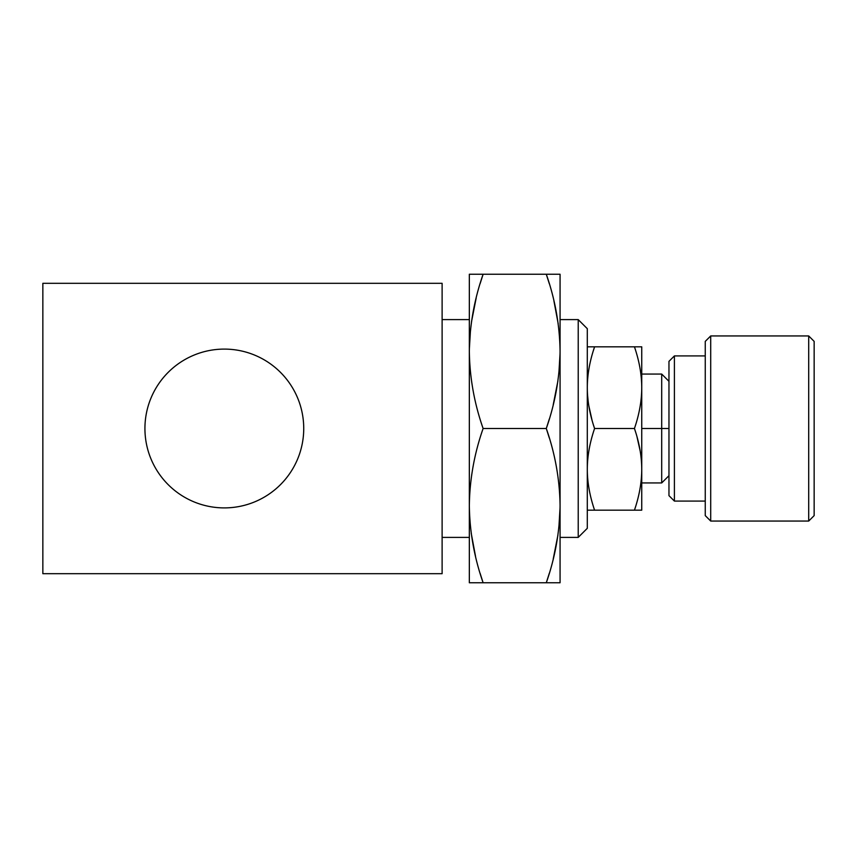<?xml version="1.0" encoding="UTF-8"?>
<svg xmlns="http://www.w3.org/2000/svg" width="857" height="857" viewBox="0 0 857 857"><rect width="100%" height="100%" fill="white"/><g stroke="black" fill="none" stroke-linecap="round" stroke-linejoin="round"><path stroke-width="1.29" d="M634.448 428.5L635.401 431.435L634.448 428.5C639.279 414.338 641.711 400.722 641.743 387.664C641.711 374.605 639.279 360.99 634.448 346.828L641.743 346.828L641.743 469.336C641.711 456.278 639.279 442.662 634.448 428.5L594.587 428.5L593.633 425.565L594.587 428.5L634.448 428.5C639.279 414.338 641.711 400.722 641.743 387.664C641.711 374.605 639.279 360.99 634.448 346.828L594.587 346.828L641.743 346.828L641.743 469.336C641.711 456.278 639.279 442.662 634.448 428.5M637.019 436.909L640.211 451.146L637.019 436.909M640.94 456.213L640.768 454.885M635.605 506.583L634.448 510.172C639.279 496.01 641.711 482.395 641.743 469.336L641.743 510.172L594.587 510.172L634.448 510.172C639.279 496.01 641.711 482.395 641.743 469.336L641.743 510.172L634.448 510.172L635.605 506.583M592.016 420.091L588.834 405.854L592.016 420.091M588.266 402.115L587.559 395.152L588.266 402.115M593.44 350.417L594.587 346.828C589.755 360.99 587.324 374.605 587.302 387.664C587.324 400.722 589.755 414.338 594.587 428.5C589.755 442.662 587.324 456.278 587.302 469.336C587.324 482.395 589.755 495.999 594.587 510.172L587.302 510.172L594.587 510.172C589.755 495.999 587.324 482.395 587.302 469.336C587.324 456.278 589.755 442.662 594.587 428.5C589.755 414.338 587.324 400.722 587.302 387.664C587.324 374.605 589.755 360.99 594.587 346.828L587.302 346.828L594.587 346.828L593.44 350.417M469.336 505.63L469.336 582.76L483.112 582.76L480.102 573.29L483.112 582.76C474.285 557.553 469.69 531.843 469.336 505.63L469.336 351.37C469.69 377.583 474.285 403.293 483.112 428.5L546.295 428.5L549.305 419.03L546.295 428.5L483.112 428.5C474.275 453.76 469.679 479.47 469.336 505.63L469.336 274.24L546.295 274.24L483.112 274.24C474.275 299.5 469.679 325.21 469.336 351.37L469.336 274.24L483.112 274.24L480.102 283.71L483.112 274.24C474.275 299.5 469.679 325.21 469.336 351.37C469.69 377.583 474.285 403.293 483.112 428.5C474.275 453.76 469.679 479.47 469.336 505.63C469.69 531.843 474.285 557.553 483.112 582.76L546.295 582.76L549.305 573.29L546.295 582.76C555.132 557.5 559.728 531.79 560.071 505.63L560.071 582.76L469.336 582.76L469.336 505.705M475.539 556.354L471.211 533.215L475.539 556.354M560.071 351.37C559.717 325.157 555.122 299.447 546.295 274.24L560.071 274.24L560.071 582.76L546.295 582.76C555.132 557.5 559.728 531.79 560.071 505.63C559.717 479.417 555.122 453.707 546.295 428.5C555.132 403.24 559.728 377.53 560.071 351.37L560.071 505.63C559.717 479.417 555.122 453.707 546.295 428.5L549.305 437.97L546.295 428.5C555.132 403.24 559.728 377.53 560.071 351.37C559.717 325.157 555.122 299.447 546.295 274.24L549.305 283.71L546.295 274.24L560.071 274.24L560.071 351.295M560.06 507.601L558.871 527.623M557.928 535.122L553.215 559.053L557.928 535.122M469.347 349.195L470.525 329.452L469.347 349.195M471.479 321.878L476.192 297.947L471.479 321.878M553.868 300.646L558.196 323.785L553.868 300.646M560.06 353.545L558.882 373.288M557.928 380.862L553.215 404.793L557.928 380.862M560.06 507.805L558.882 527.548M560.06 353.341L558.871 373.363M578.218 319.607L587.302 328.681L587.302 528.319L578.218 537.393L578.218 319.607L560.071 319.607L578.218 319.607L578.218 537.393L560.071 537.393L578.218 537.393L587.302 528.319L587.302 328.681L578.218 319.607M469.336 319.607L442.116 319.607L469.336 319.607M442.116 537.393L469.336 537.393L442.116 537.393M224.33 507.901A79.401 79.401 0 0 0 303.732 428.5A79.401 79.401 0 0 0 224.33 349.099A79.401 79.401 0 0 0 144.929 428.5A79.401 79.401 0 0 0 224.33 507.901A79.401 79.401 0 0 0 303.732 428.5A79.401 79.401 0 0 0 224.33 349.099A79.401 79.401 0 0 0 144.929 428.5A79.401 79.401 0 0 0 224.33 507.901M42.85 283.313L42.85 573.687L442.116 573.687L42.85 573.687L42.85 283.313L442.116 283.313L442.116 573.687L442.116 283.313L42.85 283.313M808.708 335.944L814.15 341.386L814.15 515.614L808.708 521.056L808.708 335.944L710.71 335.944L710.71 521.056L705.257 515.614L705.257 341.386L710.71 335.944L808.708 335.944L808.708 521.056L710.71 521.056L808.708 521.056L814.15 515.614L814.15 341.386L808.708 335.944M674.405 501.088L668.963 495.646L668.963 361.354L674.405 355.912L674.405 501.088L705.257 501.088L674.405 501.088L674.405 355.912L705.257 355.912L674.405 355.912L668.963 361.354L668.963 495.646L674.405 501.088M705.257 515.614L705.257 341.386L710.71 335.944L710.71 521.056L705.257 515.614M641.743 482.941L661.7 482.941L661.7 428.5L668.963 428.5L641.743 428.5L661.7 428.5L661.7 482.941L668.963 475.689M668.963 381.311L661.7 374.059L661.7 428.5L661.7 374.059L641.743 374.059"/></g></svg>
